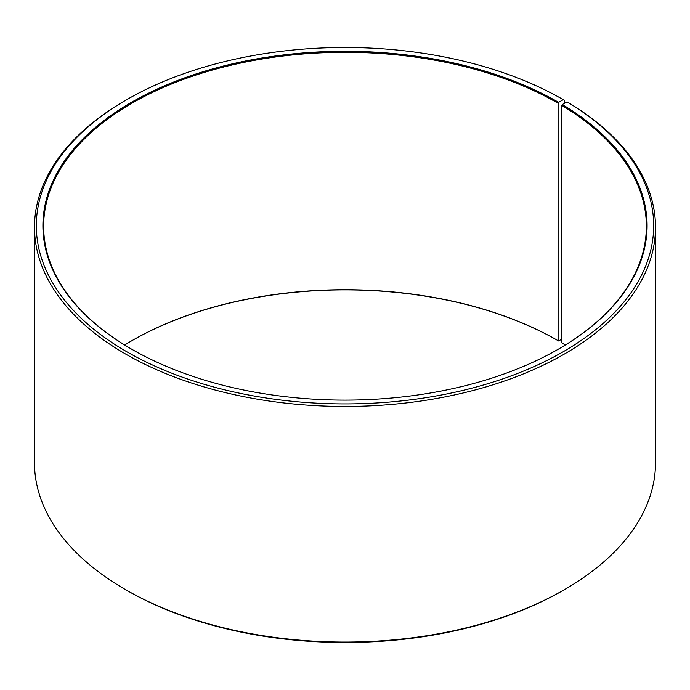 <?xml version="1.0" encoding="UTF-8"?>
<svg xmlns="http://www.w3.org/2000/svg" width="690" height="690" viewBox="0 0 690 690"><rect width="100%" height="100%" fill="white"/><g stroke="black" fill="none" stroke-linecap="round" stroke-linejoin="round"><path stroke-width="1.03" d="M565.334 345A301.366 173.992 -0 0 0 561.789 342.844L561.789 105.423A301.366 173.992 -0 0 1 646.366 226.294A301.366 173.992 -0 0 1 558.357 349.175M564.558 103.284L564.558 100.43L563.264 99.679L558.615 102.362A302.099 174.415 -0 0 0 131.385 102.362A302.099 174.415 -0 0 0 131.385 349.019A302.099 174.415 -0 0 0 558.615 349.019A302.099 174.415 -0 0 0 562.316 104.535L561.789 105.423M563.264 99.679A308.672 178.21 -0 0 0 126.736 99.679A308.672 178.21 -0 0 0 126.736 351.71A308.672 178.21 -0 0 0 561.35 352.806A308.672 178.21 -0 0 0 567.042 101.896L562.316 104.535M126.736 99.679L125.442 100.43A310.5 179.262 -0 0 0 34.5 227.183A310.5 179.262 -0 0 0 125.442 353.944A310.5 179.262 -0 0 0 463.827 392.808A310.5 179.262 -0 0 0 655.5 227.183A310.5 179.262 -0 0 0 568.353 102.655L567.042 101.896M34.5 227.183L34.5 462.818A310.5 179.262 -0 0 0 125.442 589.571L126.736 590.321A308.672 178.21 -0 0 0 563.264 590.321L564.558 589.571A310.5 179.262 -0 0 0 655.5 462.818L655.5 227.183M126.727 590.312A308.672 178.21 -0 0 0 126.736 590.321L125.442 589.571A310.5 179.262 -0 0 0 564.558 589.571M558.615 102.362L558.098 103.258L558.098 340.679A301.366 173.992 -0 0 0 131.902 340.679A301.366 173.992 -0 0 0 124.666 345M558.098 340.679L558.615 340.972A302.099 174.415 -0 0 0 131.643 340.826M558.615 340.972L561.789 339.144M558.098 103.258A301.366 173.992 -0 0 0 229.675 65.541A301.366 173.992 -0 0 0 43.634 226.294A301.366 173.992 -0 0 0 131.643 349.175"/></g></svg>
